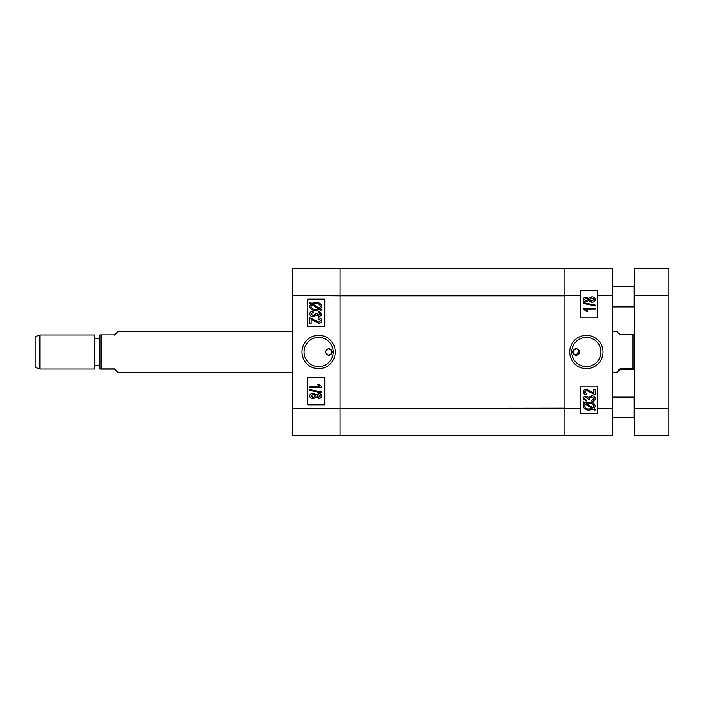 <?xml version="1.0" encoding="UTF-8"?>
<svg xmlns="http://www.w3.org/2000/svg" width="704" height="704" viewBox="0 0 704 704"><rect width="100%" height="100%" fill="white"/><g stroke="black" fill="none" stroke-linecap="round" stroke-linejoin="round"><path stroke-width="1.06" d="M328.838 348.762A3.238 3.238 0 0 1 332.068 352A3.238 3.238 0 0 1 328.838 355.238C333.01 353.082 333.01 350.926 328.838 348.762C324.658 350.918 324.658 353.074 328.838 355.238A3.238 3.238 0 0 1 325.6 352A3.238 3.238 0 0 1 328.838 348.762M318.613 368.658A16.658 16.658 0 0 0 335.271 352A16.658 16.658 0 0 0 318.613 335.342A16.658 16.658 0 0 0 301.963 352A16.658 16.658 0 0 0 318.613 368.658M318.613 366.59A14.59 14.59 0 0 0 333.203 352A14.59 14.59 0 0 0 318.613 337.41A14.59 14.59 0 0 0 304.031 352A14.59 14.59 0 0 0 318.613 366.59M313.465 320.769L311.15 319.176L311.15 323.198L309.76 323.198L309.76 317.777L318.525 322.115L320.602 320.593L318.12 319.018L318.278 317.935C320.285 317.9 321.473 318.806 321.834 320.637C321.508 322.379 320.399 323.233 318.498 323.198L312.822 320.241M312.673 320.135L312.18 319.757M313.166 312.365L310.842 313.931L313.342 315.612L315.647 314.002L315.48 313.289L316.879 313.447L318.806 315.146L320.602 313.905L318.745 312.514L318.894 311.432L321.834 313.878C321.49 315.471 320.452 316.254 318.736 316.228L316.298 315.066L313.35 316.694C311.291 316.738 310.042 315.814 309.602 313.914C309.989 312.189 311.124 311.309 313.016 311.274L313.166 312.365L310.842 313.931M292.389 435.459L292.389 268.541L340.076 268.541L340.076 435.459L292.389 435.459M324.746 326.454L324.746 299.2L307.718 299.2L307.718 326.454L324.746 326.454M324.746 404.8L324.746 377.546L307.718 377.546L307.718 404.8L324.746 404.8M320.505 309.03L321.834 309.892L321.226 310.684L319.669 309.663L315.647 310.35C312.444 310.561 310.429 309.25 309.602 306.416L310.825 303.926L309.294 302.94L310.086 302.271L311.652 303.292L315.7 302.456C318.982 302.227 321.024 303.565 321.834 306.469L320.505 309.03M315.718 303.538L312.805 304.04L319.414 308.326L320.443 306.434C319.774 304.269 318.199 303.301 315.718 303.538M311.001 306.451C311.678 308.546 313.227 309.478 315.638 309.267L318.516 308.915L311.898 304.63L311.001 306.451M321.834 387.385L309.76 387.385L309.76 386.294L319.202 386.294L317.346 384.287L318.745 384.287L321.834 386.681L321.834 387.385M309.602 390.359L309.602 389.567L321.834 392.075L321.834 392.876L309.602 390.359M316.298 394.847L318.754 393.571C320.496 393.545 321.526 394.346 321.834 395.965C321.508 397.602 320.47 398.402 318.71 398.376L316.298 397.118L313.218 398.684C311.212 398.737 310.006 397.83 309.602 395.982C310.015 394.108 311.23 393.202 313.262 393.263L316.298 394.847M318.71 397.294L320.602 395.965L318.789 394.662L316.879 395.982L318.71 397.294M313.218 397.602L315.647 395.956L313.271 394.346L310.842 395.982L313.218 397.602M580.228 295.451L580.228 317.935L597.265 317.935L597.265 290.682L580.228 290.682L580.228 295.451L564.907 295.451L564.907 408.549L564.907 268.541L612.594 268.541L612.594 435.459L340.076 435.459M292.389 408.549L564.907 408.206M564.907 295.794L340.076 295.794L340.076 408.206M340.076 295.794L292.389 295.451M340.076 268.541L564.907 268.541M634.735 369.345L620.092 369.494C615.604 373.657 615.604 373.34 620.092 368.544L633.028 368.544L633.028 334.506L620.092 334.506L616.695 331.558L612.594 331.558M633.028 368.544L634.735 368.694M620.092 368.544L620.092 369.494L616.695 372.442L612.594 372.442M634.735 334.655L633.028 334.506M578.433 349.712L576.145 348.762A3.238 3.238 0 0 1 579.383 352A3.238 3.238 0 0 1 576.145 355.238A3.238 3.238 0 0 1 572.906 352A3.238 3.238 0 0 1 576.145 348.762C571.974 350.918 571.974 353.074 576.145 355.238L579.137 350.759M586.362 335.342A16.658 16.658 0 0 0 569.712 352A16.658 16.658 0 0 0 586.362 368.658A16.658 16.658 0 0 0 603.02 352A16.658 16.658 0 0 0 586.362 335.342M586.362 337.41A14.59 14.59 0 0 0 571.771 352A14.59 14.59 0 0 0 586.362 366.59A14.59 14.59 0 0 0 600.952 352A14.59 14.59 0 0 0 586.362 337.41M591.51 391.75L593.824 393.342L593.824 389.312L595.223 389.312L595.223 394.733L586.458 390.403L584.382 391.926L586.863 393.501L586.705 394.583C584.698 394.61 583.51 393.712 583.141 391.882C583.466 390.139 584.584 389.277 586.485 389.312L592.161 392.269M592.302 392.383L592.803 392.762M591.818 400.154L594.141 398.578L591.642 396.906L589.336 398.508L589.503 399.23L588.095 399.071L586.177 397.364L584.382 398.614L586.238 400.004L586.089 401.086L583.141 398.64C583.493 397.047 584.531 396.264 586.247 396.282L588.676 397.452L591.624 395.815C593.683 395.78 594.933 396.704 595.373 398.605C594.986 400.33 593.85 401.201 591.967 401.236L591.818 400.154L594.141 398.578M564.907 435.459L564.907 408.549L580.228 408.549L580.228 413.318L597.265 413.318L597.265 386.065L580.228 386.065L580.228 408.549M584.478 403.48L583.141 402.618L583.757 401.834L585.314 402.846L589.327 402.169C592.539 401.949 594.554 403.269 595.373 406.102L594.158 408.584L595.681 409.578L594.898 410.238L593.331 409.226L589.274 410.062C586.001 410.291 583.95 408.954 583.141 406.05L584.478 403.48M589.257 408.98L592.178 408.478L585.57 404.193L584.54 406.085C585.2 408.25 586.775 409.218 589.257 408.98M593.982 406.067C593.296 403.973 591.756 403.04 589.345 403.251L586.467 403.594L593.085 407.889L593.982 406.067M583.141 308.106L595.223 308.106L595.223 309.188L585.772 309.188L587.638 311.203L586.238 311.203L583.141 308.81L583.141 308.106M595.373 305.122L595.373 305.923L583.141 303.406L583.141 302.606L595.373 305.122M588.676 300.634L586.23 301.91C584.487 301.937 583.458 301.145 583.141 299.517C583.466 297.88 584.514 297.079 586.274 297.106L588.676 298.364L591.756 296.798C593.762 296.754 594.968 297.651 595.373 299.499C594.968 301.374 593.745 302.28 591.721 302.218L588.676 300.634M586.274 298.197L584.382 299.517L586.194 300.828L588.095 299.499L586.274 298.197M591.765 297.88L589.336 299.526L591.712 301.136L594.141 299.499L591.765 297.88M39.882 369.028L35.2 367.33L35.2 336.67L39.882 334.972L39.882 369.028L94.811 369.028L94.811 334.972L39.882 334.972M99.924 351.824L99.924 334.893L101.622 334.866L101.622 368.922L114.567 368.922C119.055 373.481 119.055 373.551 114.567 369.134L99.924 369.107L99.924 351.824M114.567 368.922C119.055 373.481 119.055 373.551 114.567 369.134L114.567 368.922M114.567 335.078C119.055 330.519 119.055 330.449 114.567 334.866L101.622 334.866M99.924 368.958L101.622 368.922M668.8 268.541L668.8 435.459L634.735 435.459L634.735 268.541L668.8 268.541M634.735 416.891L634.058 417.578L634.058 397.135L612.594 397.135M612.594 306.865L634.058 306.865L634.058 286.422L634.735 287.109M597.265 408.549L612.594 408.549M612.594 295.451L597.265 295.451M668.8 295.451L634.735 295.451M634.735 408.549L668.8 408.549M94.811 365.455L99.924 365.455M292.389 372.442L117.973 372.442M292.389 331.558L117.973 331.558M94.811 338.545L99.924 338.545M612.594 417.578L634.058 417.578M634.735 397.813L634.058 397.135M612.594 286.422L634.058 286.422M634.735 306.187L634.058 306.865"/></g></svg>
